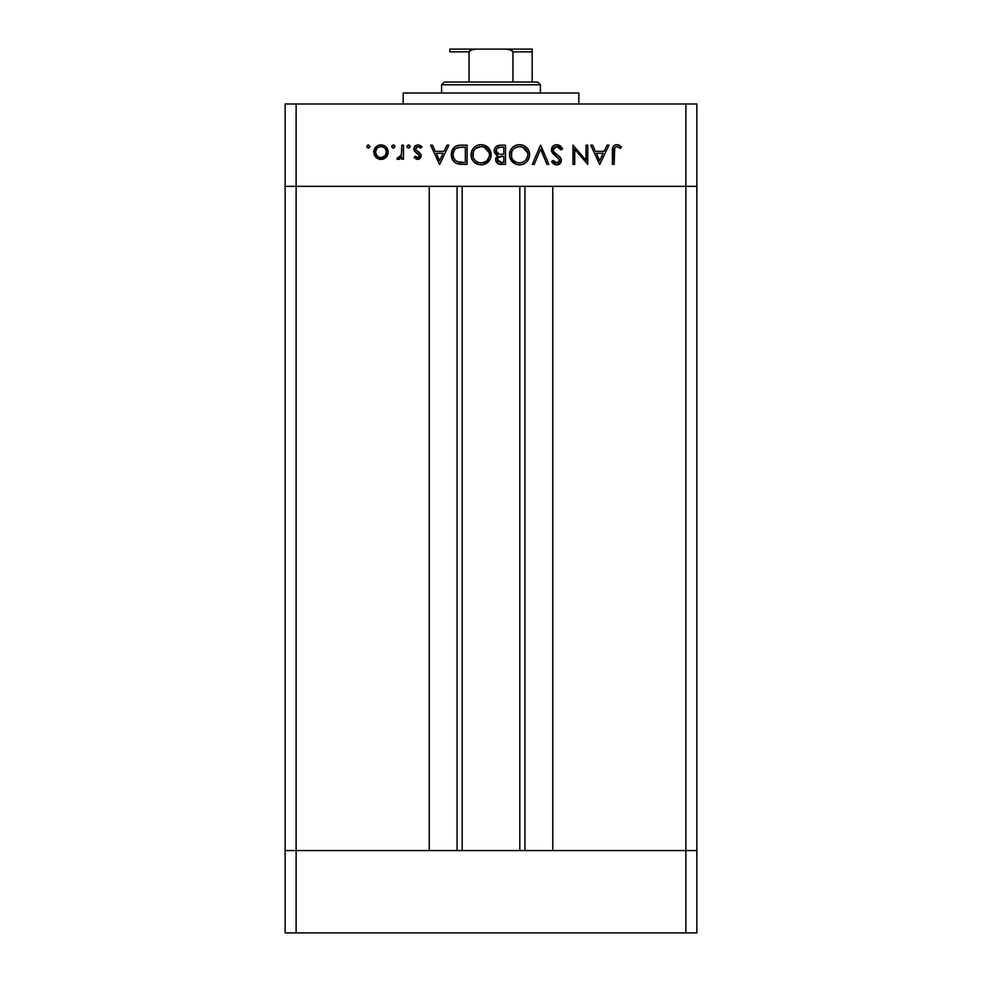 <?xml version="1.0" encoding="UTF-8"?>
<svg xmlns="http://www.w3.org/2000/svg" width="982" height="982" viewBox="0 0 982 982"><rect width="100%" height="100%" fill="white"/><g stroke="black" fill="none" stroke-linecap="round" stroke-linejoin="round"><path stroke-width="1.47" d="M462.178 186.335L462.178 850.559L462.178 186.335M296.122 850.559L296.122 186.335L429.244 186.335L429.244 850.559L296.122 850.559L429.244 850.559L429.244 186.335L296.122 186.335L296.122 850.559L285.148 850.559L296.122 850.559L285.148 850.559L285.148 186.335L696.852 186.335L696.852 850.559L696.852 186.335L685.878 186.335L685.878 850.559L696.852 850.559L285.148 850.559L285.148 932.9L285.148 186.335L685.878 186.335L685.878 850.559L296.122 850.559L296.122 932.9L285.148 932.9L296.122 932.9L296.122 850.559M552.756 186.335L685.878 186.335L685.878 103.994L296.122 103.994L296.122 186.335L296.122 103.994L696.852 103.994L696.852 186.335L696.852 103.994L685.878 103.994L685.878 186.335L696.852 186.335L552.756 186.335L552.756 850.559L552.756 186.335M524.94 850.559L524.94 186.335L524.94 850.559M457.06 186.335L457.06 850.559L457.06 186.335M578.828 103.994L578.828 93.02L403.172 93.02L403.172 103.994L403.172 93.02L578.828 93.02L578.828 103.994M285.148 186.335L285.148 103.994L296.122 103.994L285.148 103.994L285.148 186.335L296.122 186.335L285.148 186.335M586.045 145.164L586.045 160.25L586.045 145.164L587.764 145.164L587.764 164.375L574.716 149.252L574.716 164.375L572.985 164.375L572.985 145.164L586.045 160.25L572.985 145.164L572.985 164.375L574.716 164.375L574.716 149.252L587.764 164.375L587.764 145.164L586.045 145.164L587.764 145.164L587.408 164.375M556.278 144.698L556.806 144.673C553.541 144.919 551.7 146.649 551.319 149.878L552.989 146.158L556.278 144.698L560.329 145.888L562.649 148.871L561.017 149.841L559.323 147.668L556.806 146.637L554.229 147.496L553.124 149.215L553.725 151.78L559.998 157.083L561.348 159.6L560.612 162.951L557.138 164.853L554.388 164.338L551.565 161.613L553.124 160.434L555.186 162.472L557.899 162.754L559.458 161.478L559.593 159.759L552.817 153.474L551.319 149.878L559.691 160.471L556.868 162.902L553.124 160.434L551.565 161.613L556.684 164.866C559.531 164.694 561.115 163.196 561.409 160.385L560.341 157.464L553.725 151.78L553.038 149.902L556.806 146.637L561.017 149.841L562.649 148.871L557.751 144.747M534.196 164.375L532.342 164.375L540.481 145.164L548.852 164.375L546.999 164.375L540.603 149.239L534.196 164.375L532.342 164.375L540.481 145.164L532.342 164.375L534.196 164.375L540.603 149.239L546.999 164.375L548.852 164.375L540.726 145.164L548.852 164.375L546.999 164.375M529.642 154.69C529.053 148.54 525.677 145.201 519.503 144.673L523.381 145.385L526.671 147.57L528.893 150.823L529.642 154.69L528.905 158.556L526.782 161.87L523.529 164.092L520.153 164.866L515.734 164.178L512.408 161.993L510.174 158.691L509.449 155.279L510.161 150.897L512.358 147.619L515.624 145.397L519.503 144.673C513.341 145.238 509.989 148.613 509.437 154.775C510.002 161.011 513.402 164.375 519.662 164.866C525.787 164.252 529.114 160.852 529.642 154.69C529.114 160.852 525.787 164.252 519.662 164.866L518.656 164.829M480.591 144.685L484.961 145.385L488.238 147.57L491.172 153.695L490.484 158.556L488.349 161.87L485.096 164.092L481.732 164.866L477.313 164.178L473.975 161.993L471.741 158.691L471.029 155.279L471.741 150.897L473.938 147.619L477.203 145.397L481.082 144.673C474.92 145.238 471.556 148.613 471.016 154.775C471.569 161.011 474.981 164.375 481.229 164.866C487.367 164.252 490.693 160.852 491.209 154.69L491.209 154.69C490.619 148.54 487.244 145.201 481.082 144.673L481.573 144.685M446.957 145.164L448.848 145.164L439.727 164.375L430.619 145.164L432.485 145.164L435.333 151.326L444.036 151.326L446.957 145.164L448.848 145.164L446.957 145.164L444.036 151.326L435.333 151.326L432.485 145.164L430.619 145.164L439.482 164.375L430.619 145.164L432.485 145.164M369.993 146.834L368.422 144.919L369.993 146.834L367.808 148L366.814 146.514L367.526 145.189L368.422 144.919L366.814 146.514L368.422 148.122L370.018 146.514L368.422 148.122M386.319 157.132L388.246 152.149L387.154 156.04L383.913 158.875L380.23 159.415L376.757 158.139L374.191 154.825L374.252 149.362L377.53 145.717L382.403 145.029L386.135 146.993L388.246 152.149C387.841 147.693 385.41 145.287 380.979 144.919C376.548 145.287 374.117 147.705 373.712 152.149L375.64 157.145L380.979 159.452L385.791 157.66M393.61 144.943L394.789 145.901L394.433 147.656L392.984 148.086L391.818 147.14L391.818 145.901L393.303 144.919L391.695 146.514L393.303 148.122L394.899 146.514L393.303 148.122L391.732 146.858M401.798 145.164L403.516 145.164L401.798 145.164L403.516 145.164L403.516 159.207L401.798 159.207L401.798 157.145L399.428 159.268L396.875 158.974L397.82 157.476L400.19 157.095L401.331 155.23L401.798 145.164L401.491 154.702L396.875 158.974L398.373 159.452L401.798 157.145L401.798 159.207L403.516 159.207L403.516 145.164L403.516 159.207L401.798 159.207M406.965 146.514L408.573 144.919L409.703 145.385L410.059 147.14L408.88 148.086L407.432 147.656L407.088 145.901L408.573 144.919L406.965 146.514L408.573 148.122L410.169 146.514L408.573 148.122M421.253 155.77L420.271 158.384L418.418 159.391L416.663 159.28L414.109 157.451L415.288 156.248L418.074 157.697L419.498 156.199L419.056 154.567L415.055 151.744L413.901 149.546L414.453 146.834L417.178 144.98L419.67 145.201L421.99 146.821L420.848 148.122L418.872 146.76L417.154 146.797L415.607 148.675L416.294 150.479L420.615 153.609L421.253 155.77L420.615 153.609L416.061 150.246L415.595 148.908L418.074 146.637L420.848 148.122L421.99 146.821L417.976 144.919C415.472 145.115 414.097 146.465 413.864 148.969L414.514 151.142L419.535 155.843L417.706 157.721L415.288 156.248L414.109 157.451L417.706 159.452L421.253 155.77L420.615 153.609M451.327 155.254L451.929 150.737L455.501 146.306L459.183 145.25L467.076 145.164L467.076 164.375L460.116 164.264L455.771 163.086L452.714 160.078L451.303 154.53C451.266 158.875 453.205 161.932 457.096 163.687L467.076 164.375L467.076 145.164L461.123 145.164L467.076 145.164L467.076 164.375L463.197 164.375M499.728 145.176L505.497 145.164L500.304 145.164L505.497 145.164L505.497 164.375L498.353 163.871L495.763 160.704L495.947 157.82L497.862 155.524L494.719 153.008L494.277 149.473L496.02 146.576L500.304 145.164C496.659 145.25 494.609 147.067 494.167 150.614L497.862 155.524L495.64 159.612C496.143 163.012 498.181 164.595 501.753 164.375L505.497 164.375L505.497 145.164L505.497 164.375L501.201 164.375M607.072 145.164L608.95 145.164L599.842 164.375L590.722 145.164L592.6 145.164L595.436 151.326L604.151 151.326L607.072 145.164L608.95 145.164L607.072 145.164L604.151 151.326L595.436 151.326L592.6 145.164L590.722 145.164L599.597 164.375L590.722 145.164L592.6 145.164M621.52 146.895L620.501 148.368L616.782 146.637L614.744 147.717L614.131 164.375L612.4 164.375L613.026 146.834L614.634 145.189L616.88 144.673L621.52 146.895L620.501 148.368L616.782 146.637L620.501 148.368L621.52 146.895L616.88 144.673C613.369 145.311 611.872 147.558 612.4 151.4L612.4 164.375L614.131 164.375L614.131 151.596C613.664 148.994 614.56 147.349 616.782 146.637L616.045 146.76M368.103 148.086L366.851 146.858M383.913 158.875L382.464 159.317M376.769 158.151L379.42 159.305M373.712 152.149L373.749 151.437M374.94 148.098L375.824 147.005M376.916 146.085L378.18 145.422M378.905 145.176L380.267 144.943M380.979 144.919L381.691 144.943M382.428 145.041L383.778 145.422M386.122 146.993L387.031 148.11M388.172 153.29L387.976 154.199M388.221 152.824L388.246 152.149M385.275 155.672L386.527 152.136L385.595 149.043M384.072 156.776L384.907 156.077M380.439 157.697L380.979 157.721C377.604 157.39 375.75 155.524 375.443 152.136L377.051 156.064M377.113 156.113L378.856 157.304L376.081 154.763M378.033 156.875L380.979 157.721L385.251 155.696M377.063 148.196L375.443 152.136C375.75 148.748 377.604 146.919 380.979 146.637L378.831 147.042M378.856 147.03L377.26 148.012M385.595 149.055L384.072 147.533L380.979 146.637C384.367 146.919 386.208 148.761 386.527 152.136C386.208 155.524 384.367 157.39 380.979 157.721L383.115 157.316M393.635 144.955L394.433 145.385M393.303 144.919L394.874 146.834M398.373 159.452L396.875 158.974L397.82 157.476L399.244 157.648M397.82 157.476L398.704 157.721M401.331 155.23L401.601 154.113M401.491 154.702L401.798 149.878M401.785 151.228L401.748 152.296M397.219 159.158L397.98 159.415M410.145 146.834L408.573 144.919L410.145 146.195M407.432 147.644L407.002 146.858M414.109 157.451L415.288 156.248L415.767 156.776M416.331 157.243L416.994 157.599M419.4 156.555L418.848 154.334M419.535 155.843L419.056 154.567M417.964 153.646L417.055 153.118M414.514 151.142L413.888 148.577M413.901 148.454L415.067 146.072M421.99 146.821L420.578 147.828M419.609 147.079L418.872 146.76M418.479 146.674L417.227 146.772M417.154 146.797L416.356 147.275M418.86 152.075L416.061 150.246L415.595 148.908L416.282 150.467M417.743 151.437L417.068 151.044M439.727 164.375L448.848 145.164L439.727 164.375M439.629 160.631L436.241 153.29L443.103 153.29L439.629 160.631L443.103 153.29L436.241 153.29L439.629 160.631M461.65 164.35L458.999 164.129M453.426 161.097L452.947 160.447M453.684 161.416L451.781 157.967M451.634 157.402L451.389 155.991M461.123 145.164C454.936 145.226 451.671 148.343 451.303 154.53L451.315 154.039M451.339 153.573L451.45 152.615M451.573 152.001L451.929 150.737M452.346 149.767L453.635 147.852M454.678 146.858L455.857 146.122M456.385 145.888L457.293 145.594M457.354 145.569L458.349 145.361M458.422 145.348L460.141 145.189M463.995 162.411L458.091 161.87L463.995 162.411M457.526 161.674L458.091 161.87C454.74 160.618 453.046 158.163 453.033 154.53L453.794 158.212M455.943 160.827L453.721 158.041L455.034 160.029M455.685 148.626L454.163 150.271L453.033 154.53C453.021 151.154 454.568 148.859 457.649 147.619L465.345 147.14L465.345 162.411L465.345 147.14L459.306 147.312M453.119 155.905L453.328 156.911M457.44 161.637L458.447 161.969M458.975 147.349L456.679 148.012M454.163 150.271L453.598 151.363M453.291 152.32L453.132 153.143M491.172 155.684L490.84 157.488M490.067 159.465L483.205 164.681M473.987 161.993L478.872 164.632M471.741 158.703L472.698 160.459M471.704 158.593L471.47 157.93M471.029 155.279L471.029 154.272M477.853 145.164L480.088 144.71M484.286 145.14L491.209 154.69M487.624 162.546L488.349 161.87M479.106 144.845L478.136 145.078M473.655 150.97L473.091 152.333M474.711 149.436L474.134 150.172M478.7 162.546L481.155 162.902C476.074 162.496 473.263 159.796 472.735 154.788C473.238 149.73 476.037 147.018 481.155 146.637L475.828 148.405M482.714 146.772L481.155 146.637C486.176 147.03 488.962 149.718 489.49 154.69L489.146 152.308M488.876 157.869L487.047 160.532L489.331 156.359M485.759 161.527L487.047 160.532M476.16 161.33L476.908 161.797M474.159 159.366L476.515 161.576M473.361 151.596L473.066 157.12M473.459 158.151L474.662 160.005M475.153 160.52L475.853 161.109M476.945 161.821L477.915 162.275M489.318 153.008L484.298 147.202M489.453 153.892L489.49 154.69C488.987 159.722 486.213 162.447 481.155 162.902L485.059 161.944M483.475 162.582L486.434 161.06M498.279 163.834L496.131 161.748M496.106 161.711L495.763 160.717M495.64 159.612L495.8 158.311M497.101 155.217L496.389 154.837M495.701 154.321L495.161 153.708M494.695 152.959L494.425 152.284M494.4 152.235L494.228 151.449M494.204 149.988L494.609 148.454M497.53 163.405L498.647 163.982M500.832 154.248L502.624 154.284M498.058 161.404L501.434 162.411L497.371 159.587L497.8 161.097L497.371 159.587C498.009 157.01 499.752 155.905 502.612 156.248L498.021 157.709M499.163 156.776L500.857 156.334L498.439 157.255L497.395 159.98M503.778 162.411L501.434 162.411L503.778 162.411L503.778 156.248L503.778 162.411M502.612 156.248L500.857 156.334M497.837 153.622L499.04 154.051L495.885 150.614L496.831 152.897L499.482 154.125M496.438 152.406L497.309 153.302M496.02 149.718L495.885 150.614C496.561 147.963 498.365 146.797 501.323 147.14L497.015 148.221L496.02 151.547M499.826 147.202L498.611 147.386M497.506 147.852L496.818 148.405M501.323 147.14L503.778 147.14L503.778 154.284L503.778 147.14L499.961 147.19M500.034 162.312L501.434 162.411M517.661 164.706L515.734 164.178L509.891 157.93M509.486 155.782L509.437 154.775M509.621 152.775L510.161 150.897M512.371 147.607L513.426 146.674M516.287 145.164L517.502 144.857M519.012 144.685L520.497 144.71M522.363 145.041L523.418 145.397M524.805 146.097L527.948 149.08M528.954 150.958L529.224 151.731M529.445 152.652L529.593 153.695M520.656 164.829L521.626 164.681M523.529 164.092L524.535 163.601M512.076 150.97L511.512 152.333M513.144 149.436L512.567 150.172M517.133 162.546L519.576 162.902C514.494 162.496 511.696 159.796 511.168 154.788C511.659 149.73 514.47 147.018 519.576 146.637L516.336 147.239M521.147 146.772L519.576 146.637C524.609 147.03 527.383 149.718 527.911 154.69L527.567 152.308M527.297 157.869L525.468 160.532L527.751 156.359M524.192 161.527L525.468 160.532M514.593 161.33L515.329 161.797M512.579 159.366L514.949 161.576M511.782 151.596L511.487 157.12M511.88 158.151L513.083 160.005M513.586 160.52L514.273 161.109M515.378 161.821L516.348 162.275M517.158 146.969L514.249 148.405M527.751 153.008L522.731 147.202M527.874 153.892L527.911 154.69C527.42 159.722 524.646 162.447 519.576 162.902L523.492 161.944M521.896 162.582L524.854 161.06M559.335 145.25L560.955 146.453M561.63 147.263L562.158 148.024M562.416 148.454L561.017 149.841L560.243 148.663M559.887 148.221L556.119 146.699M553.038 149.902L554.081 152.222M561.323 161.294L560.121 163.54M560.01 163.638L559.286 164.166M559.261 164.19L558.488 164.546M558.414 164.583L557.641 164.792M556.278 164.853L555.112 164.632M552.547 162.852L553.467 163.749M552.817 163.135L552.031 162.251M551.565 161.613L553.124 160.434L553.529 160.962L553.124 160.434M553.553 160.987L554.155 161.649M556.868 162.902L558.819 162.275M558.905 158.495L557.788 157.488M554.241 154.849L553.296 153.978M552.301 152.811L551.43 150.872M552.375 146.809L553.922 145.446M554.744 145.041L552.191 147.054M557.494 146.711L558.157 146.919M574.716 164.375L572.985 164.375L573.378 145.164M599.842 164.375L608.95 145.164L599.842 164.375M599.732 160.631L596.344 153.29L603.218 153.29L599.732 160.631L603.218 153.29L596.344 153.29L599.732 160.631M614.131 164.375L612.4 164.375L612.4 151.4M612.424 150.246L612.498 148.957M613.026 146.834L613.701 145.901M613.725 145.876L614.634 145.201M615.297 144.906L616.303 144.698M616.88 144.673L619.924 145.618M620.501 148.368L619.311 147.582M614.167 150.05L614.131 150.762M614.143 150.528L614.131 151.596M619.409 145.324L618.181 144.845M382.059 146.735L379.899 146.735M377.886 147.533L377.051 148.208M375.541 151.056L375.664 153.757M378.856 157.304L379.899 157.623M385.607 155.23L386.429 151.056M463.148 147.14L461.761 147.153M460.374 147.214L455.673 148.638M453.095 153.413L453.046 155.131M459.551 162.165L461.024 162.312M462.51 162.386L463.258 162.398M478.725 146.969L477.952 147.226M477.215 147.546L476.491 147.951M472.772 153.965L472.772 155.598M480.333 162.865L481.966 162.865M487.907 159.563L488.447 158.74M488.864 151.547L485.746 147.951L482.751 146.784M481.953 146.674L481.155 146.637M515.636 147.546L514.924 147.951M511.192 153.965L511.205 155.598M518.766 162.865L520.386 162.865M526.327 159.563L526.868 158.74M527.297 151.547L524.167 147.951L521.184 146.784M520.386 146.674L519.576 146.637M532.17 50.941L532.17 82.034L532.17 51.85L512.96 51.85L510.124 49.53L506.282 49.1L449.83 49.1L475.718 49.1L471.876 49.53L469.04 51.85L449.83 51.85L449.83 49.1L449.83 51.85L469.04 51.85L469.04 82.034L444.343 82.034L441.593 84.783L540.407 84.783L537.657 82.034L469.04 82.034L537.657 82.034L540.407 84.783L441.593 84.783L441.593 93.02L441.593 84.783L444.343 82.034L469.04 82.034L469.04 51.85L470.096 50.291L475.718 49.1L506.282 49.1L511.904 50.291L512.96 51.85L512.96 82.034L512.96 51.85L532.17 51.85L532.17 49.1L506.282 49.1L532.17 49.1M540.407 93.02L540.407 84.783L540.407 93.02M449.83 51.85L449.83 49.198M696.852 932.9L296.122 932.9L685.878 932.9L685.878 850.559L685.878 932.9L696.852 932.9L696.852 850.559L696.852 932.9M519.822 850.559L519.822 186.335"/></g></svg>
